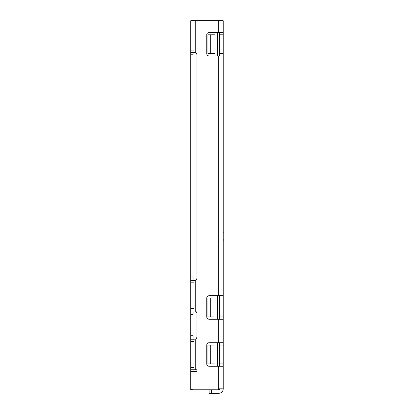 <?xml version="1.0" encoding="UTF-8"?>
<svg xmlns="http://www.w3.org/2000/svg" width="414" height="414" viewBox="0 0 414 414"><rect width="100%" height="100%" fill="white"/><g stroke="black" fill="none" stroke-linecap="round" stroke-linejoin="round"><path stroke-width="0.62" d="M219.917 342.756L219.917 366.266M219.917 295.741L219.917 319.251M219.917 32.452L219.917 55.962M211.456 390.009L211.456 393.3L209.106 393.3L209.106 390.009L218.742 390.009A1.175 1.175 0 0 0 219.917 388.834M219.684 389.538L219.684 388.834M219.684 32.452L219.684 55.962M219.684 295.741L219.684 319.251M219.684 342.756L219.684 366.266M190.766 373.319L190.766 389.776L217.329 389.776M223.208 32.452L223.208 55.962L209.106 55.962A2.349 2.349 0 0 1 206.752 53.613L206.752 34.807A2.349 2.349 0 0 1 209.106 32.452L223.208 32.452L223.208 20.7L195.232 20.7L195.232 52.542L194.528 52.433L195.232 52.542A2.349 2.349 0 0 1 196.878 54.788L196.878 278.11A2.349 2.349 0 0 1 195.232 280.356L194.057 280.464L194.057 311.023L190.766 311.023L190.766 339.232L194.057 339.232L194.057 369.79L195.232 369.79L195.232 339.123L194.057 339.232M194.057 369.79L190.766 369.79L190.766 387.421A2.349 2.349 0 0 0 193.121 389.776L219.446 389.776M195.232 20.7L194.057 20.7L194.057 52.433L190.766 52.433L190.766 280.464L194.057 280.464M190.766 314.547L193.121 314.547L193.121 311.023M193.121 280.464L193.121 276.935L190.766 276.935M193.121 339.232L193.121 335.707L190.766 335.707M193.121 371.436L193.121 369.79M190.766 54.788L193.121 54.788L193.121 52.433M214.98 34.807L214.98 53.613L207.926 53.613L207.926 34.807L214.98 34.807M214.98 298.096L214.98 316.901L207.926 316.901L207.926 298.096L214.98 298.096M214.98 345.11L214.98 363.916L207.926 363.916L207.926 345.11L214.98 345.11M223.208 55.962L223.208 388.834L218.742 388.834L218.742 389.776M218.742 55.962L218.742 295.741L209.106 295.741A2.349 2.349 0 0 0 206.752 298.096L206.752 316.901A2.349 2.349 0 0 0 209.106 319.251L218.742 319.251L218.742 342.756L209.106 342.756A2.349 2.349 0 0 0 206.752 345.11L206.752 363.916A2.349 2.349 0 0 0 209.106 366.266L218.742 366.266L218.742 388.834M195.232 280.356L195.232 311.131L194.528 311.023L195.232 311.131A2.349 2.349 0 0 1 196.878 313.372L196.878 336.882A2.349 2.349 0 0 1 195.232 339.123M190.766 371.436L196.878 371.436L196.878 369.79L195.232 369.79M218.742 295.741L223.208 295.741M223.208 319.251L218.742 319.251M218.742 342.756L223.208 342.756M223.208 366.266L218.742 366.266M211.456 393.3L218.742 393.3A4.466 4.466 0 0 0 223.208 388.834M194.057 52.433L194.528 52.433M194.057 23.049L190.766 23.049L190.766 20.7L194.057 20.7M190.766 23.049L190.766 50.084L194.057 50.084M190.766 52.433L190.766 50.084M194.057 311.023L194.528 311.023M194.057 282.814L190.766 282.814L190.766 308.673L194.057 308.673M190.766 282.814L190.766 280.464M190.766 311.023L190.766 308.673M194.057 341.581L190.766 341.581L190.766 367.441L194.057 367.441M190.766 341.581L190.766 339.232M190.766 369.79L190.766 367.441M210.281 363.916L210.281 345.11M210.281 316.901L210.281 298.096M210.281 53.613L210.281 34.807M223.208 217.774L223.208 232.42M223.234 232.42L223.234 232.839M223.234 239.54L223.208 239.835M223.208 232.539L223.208 239.711M223.234 239.835L223.208 241.636M217.329 366.266L217.329 342.756M217.329 319.251L217.329 295.741M217.329 55.962L217.329 32.452M218.742 20.7L218.742 32.452M219.917 345.11L223.208 345.11M219.917 363.916L223.208 363.916M219.917 298.096L223.208 298.096M219.917 316.901L223.208 316.901M219.917 34.807L223.208 34.807M219.917 53.613L223.208 53.613"/></g></svg>
